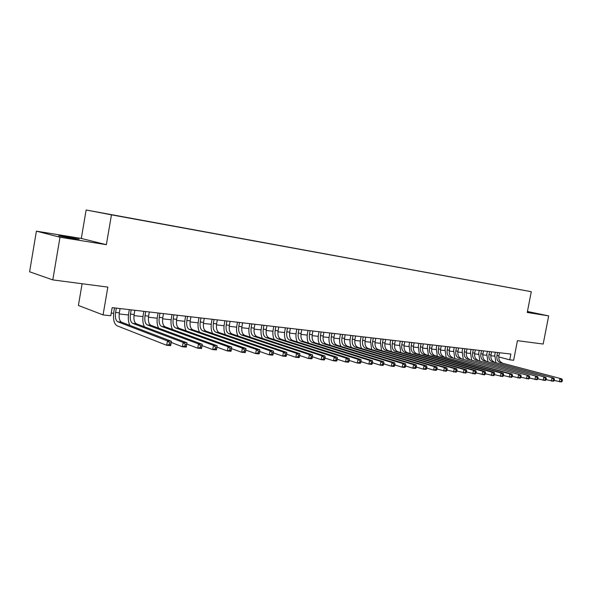 <?xml version="1.0" encoding="UTF-8"?>
<svg xmlns="http://www.w3.org/2000/svg" width="592" height="592" viewBox="0 0 592 592"><rect width="100%" height="100%" fill="white"/><g stroke="black" fill="none" stroke-linecap="round" stroke-linejoin="round"><path stroke-width="0.89" d="M73.127 238.583L79.158 239.183L64.728 236.46L58.593 235.838L73.127 238.583M527.346 311.954L530.143 312.317L527.398 311.688M121.996 216.761L114.663 215.392L121.996 216.761M82.103 283.738L78.403 305.465L103.067 314.914L110.771 315.765L112.169 307.64L510.874 354.06L509.749 359.84L513.634 360.269L517.438 340.674L543.175 344.041L548.673 315.906L527.442 311.473M36.401 231.154L29.6 271.787L52.799 279.905L59.992 237.229L106.353 244.688L111.459 214.844L86.136 209.997L81.304 238.45L36.401 231.154L59.992 237.229M111.459 214.844L531.283 291.693L86.136 209.997M518.222 289.266L524.534 290.443L518.222 289.266M115.847 215.503L518.607 289.325L115.869 215.592M103.067 314.914L107.84 287.105L52.799 279.905M531.283 291.693L527.25 312.458L548.673 315.906M498.76 356.932L509.749 359.84M111.237 313.05L113.62 313.316M119.177 313.945L128.457 314.988M133.962 315.603L142.983 316.616M148.437 317.231L157.206 318.222M162.608 318.829L171.125 319.784M176.483 320.39L184.771 321.315M190.076 321.915L198.135 322.825M203.389 323.417L211.226 324.298M216.443 324.882L224.065 325.741M229.23 326.318L236.645 327.154M241.765 327.731L248.98 328.538M254.064 329.115L261.087 329.899M266.119 330.469L272.949 331.239M277.944 331.801L284.597 332.549M289.547 333.104L296.022 333.829M300.928 334.384L307.233 335.094M312.102 335.642L318.237 336.33M323.069 336.87L329.048 337.544M333.836 338.084L339.66 338.735M344.411 339.275L350.079 339.912M354.793 340.437L360.313 341.059M364.99 341.584L370.37 342.191M375.01 342.716L380.249 343.301M384.852 343.819L389.958 344.396M394.524 344.907L399.496 345.469M404.033 345.98L408.88 346.527M413.379 347.03L418.1 347.563M422.562 348.066L427.172 348.584M431.598 349.08L436.089 349.583M440.485 350.079L444.858 350.568M449.224 351.063L453.487 351.544M457.816 352.025L461.975 352.499M466.274 352.98L470.329 353.431M474.599 353.912L478.551 354.356M482.783 354.837L486.639 355.267M490.842 355.74L494.601 356.162M106.353 244.688L81.304 238.45M497.517 352.506L496.917 355.614C496.496 359.189 497.569 361.505 500.136 362.57L561.889 378.917L500.136 362.57M499.485 352.736L498.886 355.836C498.471 359.403 499.544 361.712 502.112 362.778M495.837 362.385L494.764 355.045L495.304 352.247M562.156 381.366L562.4 380.138L561.608 380.057L561.364 381.292L562.156 381.366L561.283 382.003L554.23 380.427M561.364 381.292L559.307 381.818L559.914 378.732L561.608 380.057M562.4 380.138L561.889 378.917M489.554 351.581L488.955 354.712C488.533 358.308 489.599 360.646 492.167 361.719L553.934 378.155L492.167 361.719M491.56 351.811L490.96 354.941C490.531 358.53 491.604 360.861 494.172 361.927M487.882 361.557L486.802 354.142L487.342 351.322M554.193 380.626L554.438 379.376L553.631 379.302L553.387 380.545L554.193 380.626L553.328 381.263L546.135 379.65M553.387 380.545L551.315 381.07L551.929 377.962L553.631 379.302M554.438 379.376L553.934 378.155M481.474 350.634L480.867 353.794C480.438 357.42 481.503 359.773 484.064 360.854L545.854 377.37L484.064 360.854M483.501 350.871L482.902 354.023C482.473 357.649 483.538 359.995 486.099 361.068M479.794 360.713L478.713 353.224L479.261 350.383M546.09 379.864L546.342 378.606L545.521 378.532L545.276 379.79L546.09 379.864L545.239 380.508L537.899 378.85M545.276 379.79L543.19 380.316L543.804 377.178L545.521 378.532M546.342 378.606L545.854 377.37M473.252 349.68L472.645 352.862C472.209 356.525 473.274 358.893 475.835 359.973L537.625 376.579L475.835 359.973M475.317 349.924L474.71 353.098C474.281 356.747 475.346 359.115 477.899 360.195M471.58 359.862L470.492 352.292L471.04 349.421M537.854 379.095L538.098 377.822L537.27 377.748L537.025 379.013L537.854 379.095L537.003 379.738L529.522 378.044M537.025 379.013L534.924 379.546L535.545 376.379L537.27 377.748M538.098 377.822L537.625 376.579M464.905 348.71L464.291 351.914C463.854 355.607 464.912 357.99 467.465 359.078L529.255 375.772L467.465 359.078M467.007 348.954L466.392 352.159C465.956 355.836 467.014 358.219 469.574 359.307M463.225 358.989L462.145 351.337L462.692 348.451M529.47 378.303L529.722 377.03L528.878 376.949L528.626 378.229L529.47 378.303L528.634 378.961L520.997 377.222M528.626 378.229L526.517 378.769L527.139 375.572L528.878 376.949M529.722 377.03L529.255 375.772M456.417 347.719L455.796 350.952C455.359 354.675 456.417 357.08 458.963 358.175L520.738 374.958L458.963 358.175M458.548 347.97L457.934 351.197C457.498 354.904 458.548 357.309 461.101 358.404M454.745 358.108L453.657 350.375L454.212 347.46M520.945 377.504L521.189 376.216L520.331 376.135L520.079 377.422L520.945 377.504L520.116 378.17L512.324 376.386M520.079 377.422L517.963 377.97L518.585 374.751L520.331 376.135M521.189 376.216L520.738 374.958M447.789 346.712L447.167 349.976C446.723 353.727 447.774 356.147 450.32 357.25L509.882 373.907L512.073 374.122L450.32 357.25M449.957 346.971L449.343 350.227C448.899 353.964 449.95 356.384 452.495 357.487M446.116 357.213L445.029 349.398L445.584 346.461M512.265 376.69L512.517 375.395L511.636 375.306L511.384 376.608L512.265 376.69L511.444 377.363L503.489 375.528M511.384 376.608L509.253 377.163L509.882 373.907L511.636 375.306M512.517 375.395L512.073 374.122M439.02 345.691L438.398 348.984C437.947 352.765 438.99 355.207 441.528 356.31L501.024 373.056L503.252 373.271L441.528 356.31M441.225 345.95L440.603 349.236C440.152 353.002 441.203 355.444 443.741 356.547M437.347 356.31L436.26 348.399L436.822 345.439M503.429 375.861L503.681 374.551L502.786 374.47L502.534 375.779L503.429 375.861L502.623 376.542L494.505 374.655M502.534 375.779L500.388 376.334L501.024 373.056L502.786 374.47M503.681 374.551L503.252 373.271M430.103 344.655L429.474 347.978C429.022 351.781 430.058 354.245 432.597 355.363L492.011 372.19L494.276 372.405L434.846 355.6L432.597 355.363M432.345 344.914L431.716 348.229C431.265 352.033 432.308 354.49 434.846 355.6M428.43 355.385L427.343 347.386L427.905 344.403M494.431 375.017L494.69 373.7L493.78 373.611L493.528 374.936L494.431 375.017L493.639 375.705L485.351 373.767M493.528 374.936L491.367 375.498L492.011 372.19L493.78 373.611M494.69 373.7L494.276 372.405M421.038 343.597L420.401 346.949C419.943 350.79 420.979 353.269 423.509 354.393L482.828 371.302L485.137 371.524L425.796 354.638L423.509 354.393M423.317 343.863L422.688 347.208C422.229 351.041 423.265 353.513 425.796 354.638M419.365 354.445L418.278 346.357L418.84 343.345M485.277 374.159L485.536 372.827L484.611 372.738L484.352 374.077L485.277 374.159L484.493 374.862L476.035 372.864M484.352 374.077L482.184 374.64L482.828 371.302L484.611 372.738M485.536 372.827L485.137 371.524M411.81 342.524L411.174 345.898C410.715 349.776 411.743 352.277 414.267 353.402L473.474 370.4L475.827 370.629L416.59 353.653L414.267 353.402M414.134 342.798L413.497 346.165C413.038 350.027 414.067 352.529 416.59 353.653M410.152 353.498L409.057 345.306L409.627 342.272M475.953 373.286L476.212 371.939L475.272 371.85L475.006 373.197L475.953 373.286L475.184 373.989L466.54 371.946M475.006 373.197L472.83 373.774L473.474 370.4L475.272 371.85M476.212 371.939L475.827 370.629M402.434 341.436L401.79 344.84C401.324 348.747 402.345 351.271 404.861 352.403L463.95 369.482L466.348 369.719L407.229 352.654L404.861 352.403M404.795 341.71L404.151 345.106C403.685 349.006 404.713 351.522 407.229 352.654M400.769 352.529L399.674 344.241L400.251 341.177M466.452 372.398L466.718 371.036L465.756 370.947L465.497 372.309L466.452 372.398L465.697 373.108L456.876 370.999M465.497 372.309L463.299 372.886L463.95 369.482L465.756 370.947M466.718 371.036L466.348 369.719M392.888 340.326L392.244 343.76C391.771 347.696 392.785 350.242 395.293 351.382L454.249 368.55L456.691 368.786L397.698 351.633L395.293 351.382M395.286 340.6L394.649 344.026C394.176 347.963 395.19 350.501 397.698 351.633M391.231 351.544L390.135 343.16L390.713 340.067M456.78 371.487L457.039 370.118L456.062 370.022L455.803 371.399L456.78 371.487L456.04 372.213L447.019 370.044M455.803 371.399L453.598 371.983L454.249 368.55L456.062 370.022M457.039 370.118L456.691 368.786M383.179 339.194L382.528 342.657C382.055 346.631 383.061 349.191 385.562 350.338L444.37 367.595L446.856 367.839L388.012 350.605L385.562 350.338M385.621 339.475L384.978 342.931C384.497 346.897 385.51 349.458 388.012 350.605M381.529 350.545L380.427 342.058L381.011 338.942M446.923 370.562L447.189 369.179L446.19 369.082L445.924 370.474L446.923 370.562L446.198 371.295L436.985 369.06M445.924 370.474L443.704 371.066L444.37 367.595L446.19 369.082M447.189 369.179L446.856 367.839M373.293 338.039L372.642 341.54C372.161 345.55 373.16 348.133 375.654 349.28L434.299 366.626L436.829 366.87L378.147 349.546L375.654 349.28M375.779 338.328L375.128 341.821C374.647 345.824 375.654 348.399 378.147 349.546M371.65 349.532L370.548 340.933L371.132 337.788M436.881 369.623L437.148 368.224L436.126 368.128L435.86 369.526L436.881 369.623L436.171 370.363L433.633 370.126L426.758 368.061M435.86 369.526L433.633 370.126L434.299 366.626L436.126 368.128M437.148 368.224L436.829 366.87M363.236 336.87L362.585 340.4C362.089 344.44 363.088 347.045 365.567 348.207L424.027 365.641L426.617 365.886L368.106 348.481L365.567 348.207M365.767 337.166L365.116 340.681C364.628 344.722 365.619 347.319 368.106 348.481M361.601 348.503C360.306 345.994 359.936 343.094 360.491 339.793L361.083 336.619M426.64 368.661L426.906 367.255L425.877 367.151L425.604 368.564L426.64 368.661L425.944 369.415L423.361 369.171L416.324 367.047M425.604 368.564L423.361 369.171L424.027 365.641L425.877 367.151M426.906 367.255L426.617 365.886M353.002 335.679L352.336 339.238C351.848 343.323 352.832 345.943 355.296 347.112L413.564 364.628L416.198 364.887L357.886 347.386L355.296 347.112M355.577 335.982L354.919 339.527C354.423 343.604 355.415 346.224 357.886 347.386M351.367 347.452C350.064 344.921 349.694 341.984 350.257 338.631L350.856 335.427M416.206 367.684L416.472 366.256L415.421 366.159L415.147 367.588L416.206 367.684L415.532 368.446L412.89 368.202L405.698 366.004M415.147 367.588L412.89 368.202L413.564 364.628L415.421 366.159M416.472 366.256L416.198 364.887M342.576 334.465L341.91 338.054C341.414 342.176 342.391 344.825 344.847 345.994L402.893 363.606L405.587 363.865L347.474 346.276L344.847 345.994M345.195 334.769L344.537 338.35C344.033 342.465 345.018 345.106 347.474 346.276M340.948 346.387C339.638 343.834 339.268 340.851 339.845 337.447L340.437 334.214M405.564 366.685L405.838 365.249L404.765 365.146L404.491 366.589L405.564 366.685L404.906 367.454L402.22 367.203L394.849 364.938M404.491 366.589L402.22 367.203L402.893 363.606L404.765 365.146M405.838 365.249L405.587 363.865M331.957 333.229L331.291 336.855C330.787 341.007 331.757 343.678 334.199 344.862L392.015 362.556L394.753 362.822L336.878 345.143L334.199 344.862M334.628 333.54L333.962 337.159C333.459 341.303 334.428 343.967 336.878 345.143M330.343 345.306C329.026 342.724 328.656 339.704 329.233 336.241L329.833 332.978M394.716 365.671L394.99 364.213L393.895 364.11L393.621 365.567L394.716 365.671L394.072 366.448L391.334 366.196L383.794 363.851M393.621 365.567L391.334 366.196L392.015 362.556L393.895 364.11M394.99 364.213L394.753 362.822M321.145 331.971L320.479 335.627C319.969 339.823 320.923 342.516 323.358 343.7L380.915 361.483L383.712 361.756L326.088 343.996L323.358 343.7M323.868 332.29L323.202 335.938C322.692 340.119 323.654 342.805 326.088 343.996M319.539 344.204C318.215 341.599 317.845 338.535 318.429 335.013L319.029 331.727M383.646 364.635L383.927 363.162L382.802 363.059L382.528 364.531L383.646 364.635L383.031 365.419L380.234 365.16L372.516 362.741M382.528 364.531L380.234 365.16L380.915 361.483L382.802 363.059M383.927 363.162L383.712 361.756M310.134 330.691L309.461 334.376C308.943 338.617 309.89 341.332 312.31 342.524L369.6 360.395L372.449 360.669L315.092 342.82L312.31 342.524M312.909 331.009L312.236 334.695C311.718 338.92 312.672 341.628 315.092 342.82M308.543 343.086C307.204 340.452 306.834 337.344 307.426 333.762L308.032 330.44M372.361 363.577L372.634 362.089L371.495 361.978L371.214 363.466L372.361 363.577L371.761 364.376L368.905 364.11L361.002 361.601M371.214 363.466L368.905 364.11L369.6 360.395L371.495 361.978M372.634 362.089L372.449 360.669M298.916 329.381L298.235 333.111C297.717 337.381 298.649 340.119 301.054 341.325L358.042 359.285L360.957 359.566L303.888 341.628L301.054 341.325M301.742 329.707L301.062 333.429C300.544 337.692 301.483 340.422 303.888 341.628M297.332 341.954C295.985 339.29 295.615 336.138 296.215 332.489L296.821 329.137M360.839 362.496L361.12 360.994L359.951 360.883L359.67 362.385L360.839 362.496L360.262 363.303L357.346 363.037L349.258 360.439M359.67 362.385L357.346 363.037L358.042 359.285L359.951 360.883M361.12 360.994L360.957 359.566M287.483 328.049L286.802 331.816C286.269 336.13 287.201 338.89 289.584 340.097L346.253 358.145L349.221 358.434L292.47 340.407L289.584 340.097M290.361 328.382L289.68 332.142C289.155 336.441 290.08 339.201 292.47 340.407M285.914 340.8C284.552 338.106 284.182 334.902 284.789 331.194L285.403 327.805M349.08 361.394L349.361 359.877L348.17 359.766L347.889 361.283L349.08 361.394L348.525 362.215L345.55 361.934L337.262 359.255M347.889 361.283L345.55 361.934L346.253 358.145L348.17 359.766M349.361 359.877L349.221 358.434M275.835 326.695L275.147 330.491C274.607 334.85 275.524 337.632 277.892 338.853L334.221 356.983L337.248 357.279L280.837 339.164L277.892 338.853M278.765 327.036L278.077 330.824C277.544 335.168 278.462 337.951 280.837 339.164M274.274 339.623C272.905 336.9 272.527 333.651 273.149 329.87L273.763 326.451M337.077 360.269L337.359 358.737L336.145 358.619L335.864 360.151L337.077 360.269L336.545 361.098L333.511 360.817L325.023 358.042M335.864 360.151L333.511 360.817L334.221 356.983L336.145 358.619M337.359 358.737L337.248 357.279M263.958 325.311L263.262 329.145C262.722 333.548 263.625 336.352 265.971 337.581L321.93 355.807L325.023 356.103L268.975 337.899L265.971 337.581M266.948 325.659L266.259 329.485C265.712 333.873 266.622 336.678 268.975 337.899M262.411 338.424C261.028 335.679 260.65 332.378 261.279 328.523L261.901 325.075M324.823 359.122L325.112 357.568L323.868 357.45L323.587 359.004L324.823 359.122L324.32 359.958L321.219 359.677L312.517 356.791M323.587 359.004L321.219 359.677L321.93 355.807L323.868 357.45M325.112 357.568L325.023 356.103M251.844 323.898L251.149 327.776C250.601 332.216 251.489 335.05 253.82 336.286L309.379 354.593L312.539 354.897L256.876 336.611L253.82 336.286M254.893 324.253L254.205 328.123C253.65 332.549 254.545 335.383 256.876 336.611M250.32 337.211C248.921 334.436 248.544 331.083 249.18 327.147L249.809 323.661M312.31 357.945L312.598 356.384L311.333 356.258L311.044 357.827L312.31 357.945L311.829 358.796L308.661 358.508L299.752 355.518M311.044 357.827L308.661 358.508L309.379 354.593L311.333 356.258M312.598 356.384L312.539 354.897M239.501 322.462L238.798 326.377C238.243 330.861 239.116 333.718 241.425 334.961L296.562 353.357L299.789 353.668L244.548 335.294L241.425 334.961M242.609 322.825L241.906 326.725C241.351 331.202 242.232 334.058 244.548 335.294M237.991 335.982C236.578 333.178 236.201 329.766 236.844 325.748L237.473 322.226M299.522 356.747L299.811 355.163L298.523 355.045L298.235 356.628L299.522 356.747L299.071 357.612L295.837 357.316L286.706 354.208M298.235 356.628L295.837 357.316L296.562 353.357L298.523 355.045M299.811 355.163L299.789 353.668M226.906 320.997L226.203 324.949C225.633 329.478 226.499 332.364 228.786 333.614L283.464 352.099L286.765 352.418L231.968 333.955L228.786 333.614M230.073 321.367L229.37 325.311C228.808 329.825 229.674 332.704 231.968 333.955M225.411 334.724C223.991 331.897 223.606 328.427 224.264 324.32L224.901 320.76M286.469 355.526L286.757 353.927L285.433 353.801L285.144 355.4L286.469 355.526L286.04 356.399L282.739 356.095L273.371 352.869M285.144 355.4L282.739 356.095L283.464 352.099L285.433 353.801M286.757 353.927L286.765 352.418M214.06 319.502L213.349 323.491C212.78 328.064 213.623 330.98 215.88 332.238L270.078 350.812L273.452 351.13L219.136 332.586L215.88 332.238M217.294 319.88L216.583 323.861C216.013 328.419 216.864 331.328 219.136 332.586M212.587 333.451C211.152 330.595 210.767 327.058 211.433 322.862L212.069 319.273M273.119 354.268L273.408 352.654L272.061 352.529L271.765 354.142L273.119 354.268L272.72 355.163L269.345 354.852L259.74 351.5M271.765 354.142L269.345 354.852L270.078 350.812L272.061 352.529M273.408 352.654L273.452 351.13M200.947 317.978L200.237 322.004C199.652 326.629 200.481 329.566 202.723 330.832L256.395 349.487L259.844 349.82L206.038 331.187L202.723 330.832M204.247 318.363L203.537 322.381C202.96 326.991 203.796 329.922 206.038 331.187M199.504 332.164C198.046 329.27 197.661 325.674 198.342 321.375L198.979 317.749M259.474 352.995L259.77 351.359L258.386 351.226L258.097 352.862L259.474 352.995L259.111 353.898L255.663 353.579L245.813 350.087M258.097 352.862L255.663 353.579L256.395 349.487L258.386 351.226M259.77 351.359L259.844 349.82M187.568 316.417L186.85 320.494C186.265 325.156 187.079 328.123 189.285 329.396L242.409 348.14L245.932 348.481L192.674 329.759L189.285 329.396M190.942 316.809L190.224 320.871C189.64 325.526 190.454 328.493 192.674 329.759M186.154 330.847C184.674 327.931 184.282 324.268 184.978 319.858L185.622 316.187M245.525 351.685L245.821 350.027L244.407 349.894L244.111 351.552L245.525 351.685L245.192 352.603L241.662 352.277L231.561 348.644M244.111 351.552L241.662 352.277L242.409 348.14L244.407 349.894M245.821 350.027L245.932 348.481M173.915 314.826L173.19 318.947C172.598 323.661 173.389 326.658 175.572 327.931L228.098 346.764L231.709 347.112L179.028 328.301L175.572 327.931M177.356 315.225L176.631 319.332C176.039 324.039 176.838 327.028 179.028 328.301M172.531 329.515C171.029 326.569 170.629 322.832 171.34 318.304L171.991 314.604M231.257 350.346L231.561 348.673L230.11 348.54L229.814 350.212L231.257 350.346L230.961 351.278L227.35 350.945L216.983 347.156M229.814 350.212L227.35 350.945L228.098 346.764L230.11 348.54M231.561 348.673L231.709 347.112M159.966 313.205L159.241 317.364C158.641 322.129 159.418 325.156 161.572 326.436L213.46 345.358L217.153 345.713L165.094 326.814L161.572 326.436M163.481 313.612L162.756 317.763C162.156 322.514 162.941 325.533 165.094 326.814M158.619 328.16C157.095 325.193 156.695 321.382 157.413 316.727L158.071 312.983M216.665 348.977L216.968 347.289L215.488 347.149L215.185 348.836L216.665 348.977L216.406 349.924L212.713 349.583L202.072 345.632M215.185 348.836L212.713 349.583L213.46 345.358L215.488 347.149M216.968 347.289L217.153 345.713M145.728 311.547L145.003 315.751C144.389 320.568 145.144 323.617 147.267 324.912L198.49 343.915L202.264 344.278L150.871 325.297L147.267 324.912M149.317 311.962L148.592 316.158C147.978 320.96 148.74 324.009 150.871 325.297M144.418 326.784C142.864 323.802 142.457 319.909 143.197 315.107L143.856 311.325M201.731 347.578L202.035 345.869L200.525 345.721L200.222 347.437L201.731 347.578L201.509 348.54L197.735 348.192L186.813 344.063M200.222 347.437L197.735 348.192L198.49 343.915L200.525 345.721M202.035 345.869L202.264 344.278M131.187 309.853L130.455 314.1C129.833 318.97 130.566 322.055 132.652 323.358L183.165 342.435L187.028 342.805L136.338 323.75L132.652 323.358M134.85 310.282L134.118 314.515C133.503 319.369 134.243 322.448 136.338 323.75M129.922 325.4C128.338 322.388 127.924 318.415 128.679 313.457L129.337 309.638M186.45 346.142L186.754 344.411L185.207 344.27L184.904 346.002L186.45 346.142L186.265 347.119L182.403 346.764L171.229 342.457M184.904 346.002L182.403 346.764L183.165 342.435L185.207 344.27M186.754 344.411L187.028 342.805M116.328 308.121L115.588 312.421C114.959 317.334 115.677 320.45 117.727 321.759L167.469 340.925L171.428 341.303L170.659 345.669L166.7 345.306L117.031 325.778C113.967 323.794 112.902 319.125 113.842 311.777L114.508 307.914M120.072 308.558L119.332 312.842C118.711 317.749 119.429 320.857 121.486 322.166L171.428 341.303L171.11 342.923L169.527 342.775L169.223 344.529L170.807 344.677L171.11 342.923M169.223 344.529L166.7 345.306L167.469 340.925L169.527 342.775M170.807 344.677L170.659 345.669M498.886 355.836L496.917 355.614M490.96 354.941L488.955 354.712M482.902 354.023L480.867 353.794M474.71 353.098L472.645 352.862M466.392 352.159L464.291 351.914M457.934 351.197L455.796 350.952M449.343 350.227L447.167 349.976M440.603 349.236L438.398 348.984M431.716 348.229L429.474 347.978M422.688 347.208L420.401 346.949M413.497 346.165L411.174 345.898M404.151 345.106L401.79 344.84M394.649 344.026L392.244 343.76M384.978 342.931L382.528 342.657M375.128 341.821L372.642 341.54M365.116 340.681L362.585 340.4M354.919 339.527L352.336 339.238M344.537 338.35L341.91 338.054M333.962 337.159L331.291 336.855M323.202 335.938L320.479 335.627M312.236 334.695L309.461 334.376M301.062 333.429L298.235 333.111M289.68 332.142L286.802 331.816M278.077 330.824L275.147 330.491M266.259 329.485L263.262 329.145M254.205 328.123L251.149 327.776M241.906 326.725L238.798 326.377M229.37 325.311L226.203 324.949M216.583 323.861L213.349 323.491M203.537 322.381L200.237 322.004M190.224 320.871L186.85 320.494M176.631 319.332L173.19 318.947M162.756 317.763L159.241 317.364M148.592 316.158L145.003 315.751M134.118 314.515L130.455 314.1M119.332 312.842L115.588 312.421M121.486 322.166L117.727 321.759"/></g></svg>
